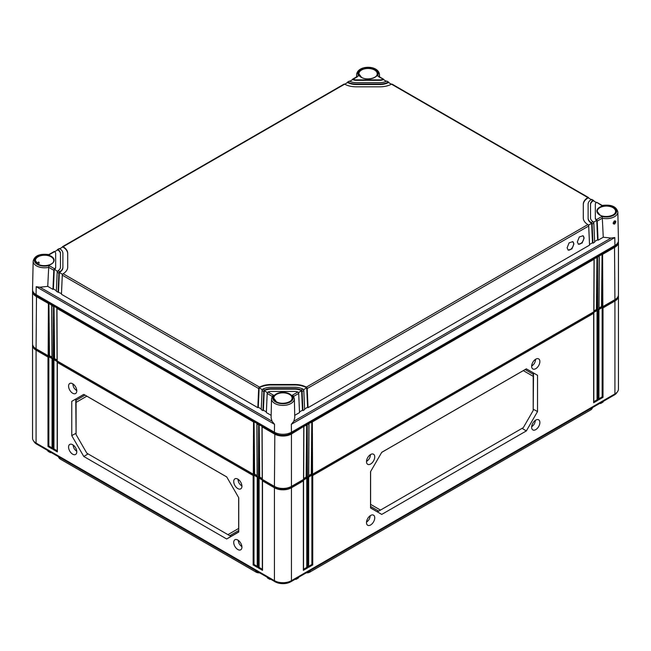 <?xml version="1.0" encoding="UTF-8"?>
<svg xmlns="http://www.w3.org/2000/svg" width="651" height="651" viewBox="0 0 651 651"><rect width="100%" height="100%" fill="white"/><g stroke="black" fill="none" stroke-linecap="round" stroke-linejoin="round"><path stroke-width="0.98" d="M259.578 572.831A4.337 2.498 180 0 1 256.038 572.115L60.25 459.077A4.337 2.498 180 0 1 59.379 458.353L58.924 457.783A4.834 2.791 180 0 1 58.492 456.733M592.508 407.583A4.834 2.791 180 0 1 592.076 408.633L591.621 409.202A4.337 2.498 180 0 1 590.75 409.927L309.835 572.115A4.337 2.498 180 0 1 306.295 572.831M592.076 408.633A4.834 2.791 180 0 1 591.1 409.446L591.116 408.389M309.835 572.115L590.75 409.927M310.201 570.577L310.185 571.627A4.834 2.791 180 0 1 306.971 572.441M258.903 572.441A4.834 2.791 180 0 1 255.688 571.627L255.672 570.577M60.25 459.077L256.038 572.115M59.884 457.539L59.9 458.589A4.834 2.791 180 0 1 58.924 457.783M617.181 392.097A11.132 6.429 180 0 1 614.284 395.011L290.81 581.766A11.132 6.429 180 0 1 275.064 581.766L36.716 444.161A11.132 6.429 180 0 1 33.819 441.24M51.201 452.526L50.208 452.152L51.047 452.616M270.686 579.244L269.693 578.869L270.531 579.333M296.181 578.666L295.188 579.244M600.792 402.806L599.799 403.376M268.074 577.917L267.203 577.234M269.693 578.666L267.211 577.437M298.671 577.234L297.8 577.917M295.351 579.333L298.663 577.437M602.321 306.084L599.026 307.988M597.219 309.03L593.924 310.934M312.049 473.676L308.753 475.572M306.938 476.622L303.651 478.526M262.231 478.526L258.935 476.622M257.121 475.572L253.825 473.676M57.076 360.076L53.781 358.18M51.974 357.13L48.679 355.226M603.282 401.366L602.411 402.058M599.953 403.474L603.274 401.569M616.074 298.874A11.132 6.429 180 0 1 614.284 300.225L290.81 486.981A11.132 6.429 180 0 1 275.064 486.981L36.716 349.375A11.132 6.429 180 0 1 34.926 348.016M618.393 295.416A12.035 6.949 180 0 1 618.45 296.107A12.035 6.949 180 0 1 614.926 301.022L603.005 307.899L603.005 397.346L598.749 399.804L598.749 310.356L597.903 310.852L597.903 400.3L593.647 402.757L593.647 313.31L312.732 475.49L312.732 564.938L308.476 567.395L308.476 477.948L307.622 478.436L307.622 567.884L303.366 570.341L303.366 480.894L291.453 487.778A12.035 6.949 180 0 1 274.429 487.778L262.508 480.894L262.508 570.341L262.508 569.356L262.508 570.341L258.252 567.884L259.106 567.395L259.106 478.151L262.508 480.121L262.508 480.894L262.508 480.121M618.45 296.107L618.45 388.997A12.035 6.949 180 0 1 614.926 393.912L291.453 580.668A12.035 6.949 180 0 1 274.429 580.668L36.074 443.054A12.035 6.949 180 0 1 32.55 438.139L32.55 345.25A12.035 6.949 180 0 1 32.607 344.566M366.497 522.59A5.826 3.361 -60 0 1 369.019 516.756A5.826 3.361 -60 0 1 373.495 515.144A5.826 3.361 -60 0 1 374.74 517.838A5.826 3.361 -60 0 1 372.169 523.721A5.826 3.361 -60 0 1 367.669 525.243A5.826 3.361 -60 0 1 366.497 522.59M531.639 427.251A5.826 3.361 -60 0 1 534.154 421.409A5.826 3.361 -60 0 1 538.637 419.805A5.826 3.361 -60 0 1 539.882 422.491A5.826 3.361 -60 0 1 537.311 428.382A5.826 3.361 -60 0 1 532.811 429.896A5.826 3.361 -60 0 1 531.639 427.251M366.497 461.649A5.818 3.361 -60 0 1 369.019 455.814A5.818 3.361 -60 0 1 373.495 454.211A5.818 3.361 -60 0 1 374.732 456.896A5.818 3.361 -60 0 1 372.169 462.78A5.818 3.361 -60 0 1 367.669 464.293A5.818 3.361 -60 0 1 366.497 461.649M531.639 366.301A5.818 3.361 -60 0 1 534.162 360.467A5.818 3.361 -60 0 1 538.629 358.864A5.818 3.361 -60 0 1 539.874 361.549A5.818 3.361 -60 0 1 537.311 367.433A5.818 3.361 -60 0 1 532.811 368.946A5.818 3.361 -60 0 1 531.639 366.301M526.35 368.832L537.531 375.285L537.531 411.554L526.35 430.921L381.722 514.42L370.541 507.959L370.549 471.69L381.73 452.323L526.35 368.832M303.366 570.341L303.366 569.356L303.366 570.341M303.366 480.121L303.366 480.894L303.366 480.121L306.776 478.151L307.622 478.436M598.749 309.583L598.749 310.356L598.749 309.583L602.159 307.614L603.005 307.899M593.647 312.529L593.647 313.31L593.647 312.529L597.048 310.568L597.903 310.852M308.476 477.175L308.476 477.948L308.476 477.175L311.878 475.206L312.732 475.49M258.252 567.884L258.252 478.436L257.397 477.948L257.397 567.395L253.141 564.938L253.141 475.49L57.353 362.452L57.353 451.9L53.097 449.442L53.097 359.995L52.251 359.507L52.251 448.954L47.995 446.496L47.995 357.049L36.074 350.165A12.035 6.949 180 0 1 32.55 345.25M241.92 486.216A5.802 3.345 -120 0 0 239.413 480.405A5.802 3.345 -120 0 0 234.962 478.802A5.802 3.345 -120 0 0 233.725 481.48A5.802 3.345 -120 0 0 236.272 487.339A5.802 3.345 -120 0 0 240.756 488.844A5.802 3.345 -120 0 0 241.92 486.216M241.928 547.157A5.802 3.353 -120 0 0 239.413 541.339A5.802 3.353 -120 0 0 234.954 539.736A5.802 3.353 -120 0 0 233.717 542.421A5.802 3.353 -120 0 0 236.272 548.28A5.802 3.353 -120 0 0 240.756 549.794A5.802 3.353 -120 0 0 241.928 547.157M76.785 451.81A5.802 3.353 -120 0 0 74.271 446A5.802 3.353 -120 0 0 69.812 444.397A5.802 3.353 -120 0 0 68.575 447.074A5.802 3.353 -120 0 0 71.13 452.941A5.802 3.353 -120 0 0 75.614 454.447A5.802 3.353 -120 0 0 76.785 451.81M76.777 390.869A5.802 3.345 -120 0 0 74.271 385.058A5.802 3.345 -120 0 0 69.82 383.455A5.802 3.345 -120 0 0 68.583 386.133A5.802 3.345 -120 0 0 71.138 391.992A5.802 3.345 -120 0 0 75.614 393.505A5.802 3.345 -120 0 0 76.777 390.869M83.792 394.384L71.756 401.333L71.756 435.633L83.792 456.481L226.711 538.995L238.746 532.046L238.738 497.738L226.711 476.898L83.792 394.384M241.92 485.988A5.696 3.288 60 0 1 240.39 484.702M238.364 481.195A5.696 3.288 60 0 1 238.014 479.226M241.895 485.67A5.094 2.938 60 0 1 241.879 485.662L241.057 485.182A3.93 2.27 60 0 1 238.282 480.373A3.93 2.27 60 0 1 238.404 479.494M238.282 479.405A5.094 2.938 -120 0 0 238.282 479.421L238.282 480.373M241.879 485.516A3.93 2.27 60 0 1 241.057 485.182M241.903 546.669A5.696 3.288 60 0 1 240.553 545.465M238.6 542.088A5.696 3.288 60 0 1 238.233 540.314M238.494 540.501L238.494 541.144A3.987 2.303 60 0 1 238.543 540.542M241.863 546.287A3.987 2.303 60 0 1 241.309 546.026A3.987 2.303 60 0 1 238.494 541.144M57.353 361.679L57.353 362.452L57.353 361.679L53.952 359.71L53.952 448.954L57.182 450.817M57.353 451.9L57.353 450.915L57.353 451.9M53.097 449.442L53.952 448.954M53.097 359.995L53.952 359.71M52.251 358.725L52.251 359.507L52.251 358.725L48.841 356.764L47.995 357.049M258.252 478.436L259.106 478.151M257.397 477.175L257.397 477.948L257.397 477.175L253.996 475.206L253.141 475.49M52.072 447.864L48.841 446L48.841 356.764M262.329 569.259L259.106 567.395M257.226 566.313L253.996 564.45L253.996 475.206M52.251 448.954L52.251 447.969L52.251 448.954M47.995 446.496L48.841 446M257.397 567.395L257.397 566.411L257.397 567.395M253.141 564.938L253.996 564.45M76.761 451.322A5.696 3.288 60 0 1 75.41 450.126M73.457 446.741A5.696 3.288 60 0 1 73.091 444.967M73.351 445.154L73.351 445.797A3.987 2.303 60 0 1 73.4 445.194M76.72 450.94A3.987 2.303 60 0 1 76.167 450.687A3.987 2.303 60 0 1 73.351 445.797M76.777 390.649A5.696 3.288 60 0 1 75.247 389.363M73.221 385.848A5.696 3.288 60 0 1 72.871 383.878M76.753 390.323A5.094 2.938 60 0 1 76.737 390.315L75.915 389.843A3.93 2.27 60 0 1 73.14 385.034A3.93 2.27 60 0 1 73.262 384.155M73.14 384.057A5.094 2.938 -120 0 0 73.14 384.082L73.14 385.034M76.737 390.169A3.93 2.27 60 0 1 75.915 389.843M71.756 401.333L83.857 394.425M76.086 433.289L75.76 399.096L76.305 400.17M84.427 395.482L76.086 400.3L76.086 402.383L86.827 396.182L226.743 476.955M238.746 531.883L230.975 536.367L230.308 535.366M226.711 538.995L230.975 536.367L229.77 535.675M238.673 497.616L238.673 528.449L227.931 534.65L229.738 535.692L238.746 530.492L233.587 533.47M83.792 456.481L88.08 453.91M71.756 435.633L76.086 433.208M227.931 534.65L86.827 453.186L76.086 434.575L76.086 402.383M602.159 307.614L602.159 396.858L598.928 398.721M603.005 397.346L602.159 396.858M598.749 399.804L598.749 398.819L598.749 399.804M306.776 478.151L306.776 567.395L303.545 569.259M311.878 475.206L311.878 564.45L308.655 566.313M597.048 310.568L597.048 399.804L593.818 401.667M307.622 567.884L306.776 567.395M308.476 567.395L308.476 566.411L308.476 567.395M312.732 564.938L311.878 564.45M593.647 402.757L593.647 401.773L593.647 402.757M597.903 400.3L597.048 399.804M370.224 515.706A5.721 3.304 -60 0 1 369.858 517.512M367.896 520.906A5.721 3.304 -60 0 1 366.513 522.126M366.554 521.736A4.012 2.319 120 0 0 367.123 521.475A4.012 2.319 120 0 0 369.963 516.56L369.963 515.893M369.906 515.934A4.012 2.319 -60 0 1 369.963 516.56M535.358 420.359A5.721 3.304 -60 0 1 535 422.165M533.039 425.567A5.721 3.304 -60 0 1 531.655 426.779M531.696 426.389A4.012 2.319 120 0 0 532.266 426.128A4.012 2.319 120 0 0 535.106 421.221L535.106 420.546M535.049 420.595A4.012 2.319 -60 0 1 535.106 421.221M370.175 454.797A5.118 2.954 -60 0 1 370.175 454.837L370.175 455.79A3.955 2.278 120 0 1 367.384 460.631L366.554 461.103A5.118 2.954 120 0 1 366.521 461.128M370.443 454.618A5.721 3.304 -60 0 1 370.094 456.62M368.059 460.143A5.721 3.304 -60 0 1 366.505 461.445M366.537 460.965A3.955 2.278 120 0 0 367.384 460.631M370.045 454.894A3.955 2.278 -60 0 1 370.175 455.79M535.317 359.458A5.118 2.954 -60 0 1 535.317 359.498L535.317 360.402A4.012 2.319 120 0 1 532.477 365.309L531.696 365.764A5.118 2.954 120 0 1 531.664 365.781M535.586 359.279A5.721 3.304 -60 0 1 535.212 361.346M533.25 364.747A5.721 3.304 -60 0 1 531.647 366.106M531.68 365.642A4.012 2.319 120 0 0 532.477 365.309M535.203 359.539A4.012 2.319 -60 0 1 535.317 360.402M537.531 375.285L526.285 368.865M532.99 374.13L533.535 373.047L533.202 409.121M381.698 452.38L523.314 370.622L533.202 376.335L533.202 374.252L525.479 369.784M537.531 411.554L533.202 409.194M526.35 430.921L522.061 428.35M378.133 510.791L377.458 511.792L378.662 511.1M381.722 514.42L370.541 507.796M375.098 509.041L370.541 506.413L378.703 511.125L380.51 510.075L370.614 504.37L370.614 471.568M533.202 376.335L533.202 410.496L523.314 427.634L380.51 510.075M50.208 451.949L47.718 450.516M48.589 451.2L47.726 450.72M48.695 267.349A11.425 6.6 180 0 1 33.16 261.108L32.55 289.63A12.035 6.949 0 0 0 36.074 294.626L274.429 432.24A12.035 6.949 0 0 0 291.453 432.24L291.331 424.306L293.853 421.181L294.765 417.421M602.191 205.447C611.191 204.316 616.407 206.497 617.84 211.966L618.45 240.488A12.035 6.949 0 0 1 614.926 245.484L291.453 432.24M614.137 221.153C615.179 221.08 615.187 221.804 614.17 223.334L613.445 223.366C612.99 223.098 613.315 222.373 614.43 221.177L614.162 221.169M614.601 224.066C612.689 224.058 612.672 223 614.552 220.892C616.212 220.762 616.228 221.812 614.601 224.066L614.17 223.334M597.211 221.104L598.057 240.227L603.257 237.224L602.305 218.191L597.211 221.104A1.204 0.692 -120 0 0 596.747 220.005L596.389 219.672L602.029 216.417L602.305 218.191A11.425 6.6 180 0 0 617.84 211.966M603.257 237.224L611.02 238.071L614.804 237.55L291.331 424.306M593.818 201.053L593.81 200.956A1.204 0.692 120 0 0 593.557 200.451A1.204 0.692 120 0 0 593.338 200.394L592.971 200.516A9.635 5.558 0 0 0 590.522 204.227L590.522 217.939A9.635 5.558 0 0 0 592.971 221.641L593.338 221.975A1.204 0.692 60 0 1 593.81 223.073L594.656 242.188L592.955 243.173L592.109 224.058A1.204 0.692 -120 0 0 591.637 222.959L591.263 222.626L592.971 221.641M588.707 198.107L588.699 198.002A1.204 0.692 120 0 0 588.455 197.505A1.204 0.692 120 0 0 588.235 197.448L587.861 197.57A16.853 9.732 0 0 0 583.296 204.227L583.296 217.939A16.853 9.732 0 0 0 587.861 224.595L588.235 224.92A1.204 0.692 60 0 1 588.699 226.019L307.199 388.541A1.204 0.692 -120 0 0 306.735 387.451L306.344 387.125A16.853 9.732 0 0 0 294.813 384.489L271.06 384.489A16.853 9.732 0 0 0 259.529 387.125L259.139 387.451A1.204 0.692 120 0 0 258.675 388.541L257.829 407.664L61.454 294.285L62.301 275.17A1.204 0.692 -60 0 1 62.765 274.071L63.139 273.745A16.853 9.732 0 0 0 67.704 267.089L67.704 253.369A16.853 9.732 0 0 0 63.139 246.713L62.765 246.591A1.204 0.692 -120 0 0 62.545 246.648A1.204 0.692 -120 0 0 62.301 247.152L62.293 247.25M388.924 82.767L388.924 82.661A1.204 0.692 120 0 0 388.671 82.164A1.204 0.692 120 0 0 388.452 82.107L386.751 81.123A1.204 0.692 -60 0 1 386.971 81.18L388.671 82.164M383.821 79.813L383.813 79.715A1.204 0.692 120 0 0 383.569 79.21A1.204 0.692 120 0 0 383.349 79.153L378.727 76.794M602.029 216.417A10.229 5.9 180 0 0 616.635 211.079A10.229 5.9 180 0 0 602.029 205.749L596.747 202.363A1.204 0.692 -60 0 1 596.967 202.42L602.208 205.439M271.508 398.721A11.425 6.6 180 0 0 282.941 405.402A11.425 6.6 180 0 0 294.366 398.721L293.446 395.979L292.177 395.303L297.816 392.048A4.817 2.783 0 0 0 294.813 391.446L271.06 391.446A4.817 2.783 0 0 0 268.057 392.048L273.697 395.303L272.435 395.979L271.508 398.721L271.101 417.852L272.02 421.181L274.543 424.306L36.196 286.692L39.98 287.221L47.743 286.367L48.695 267.333L53.789 270.255L52.943 289.37L47.743 286.367M301.234 390.079L302.935 389.095L303.325 389.412A1.204 0.692 60 0 1 303.797 390.51L304.644 409.625L302.943 410.61L302.097 391.495A1.204 0.692 -120 0 0 301.625 390.397L301.234 390.079A9.635 5.558 0 0 0 294.813 388.663L271.06 388.663A9.635 5.558 0 0 0 264.64 390.079L264.249 390.397A1.204 0.692 120 0 0 263.785 391.495L262.939 410.61L261.23 409.625L262.076 390.51A1.204 0.692 -60 0 1 262.548 389.412L262.939 389.095L264.64 390.079M302.935 389.095A12.035 6.949 0 0 0 294.813 387.272L271.06 387.272A12.035 6.949 0 0 0 262.939 389.095M592.971 200.516L591.263 199.531A12.035 6.949 0 0 0 588.113 204.227L588.113 217.939A12.035 6.949 0 0 0 591.263 222.626M596.389 202.494A4.817 2.783 0 0 0 595.34 204.227L595.34 217.939A4.817 2.783 0 0 0 596.389 219.672M348.065 82.213L347.675 82.107A1.204 0.692 -120 0 0 347.455 82.164L349.156 81.18A1.204 0.692 60 0 1 349.375 81.123L348.065 82.213A12.035 6.949 0 0 0 356.187 84.036L379.94 84.036A12.035 6.949 0 0 0 388.061 82.213M349.766 81.229A9.635 5.558 0 0 0 356.187 82.644L379.94 82.644A9.635 5.558 0 0 0 386.36 81.229M357.399 76.794L353.184 79.259A4.817 2.783 0 0 0 356.187 79.87L379.94 79.87A4.817 2.783 0 0 0 382.943 79.259M61.479 293.634L56.344 291.339L57.19 272.216A1.204 0.692 -60 0 1 57.662 271.125L58.029 270.792L59.737 271.776A12.035 6.949 0 0 0 62.887 267.089L62.887 253.369A12.035 6.949 0 0 0 59.737 248.682L57.662 249.545A1.204 0.692 -120 0 0 57.443 249.602A1.204 0.692 -120 0 0 57.19 250.098L57.182 250.204M58.029 270.792A9.635 5.558 0 0 0 60.478 267.089L60.478 253.369A9.635 5.558 0 0 0 58.029 249.667M55.661 267.089L55.661 253.369A4.817 2.783 0 0 0 54.611 251.636L48.971 254.891A10.229 5.9 180 0 0 34.365 260.229A10.229 5.9 180 0 0 48.971 265.559L54.611 268.814A4.817 2.783 0 0 0 55.661 267.089L55.661 267.577A4.817 2.783 180 0 1 54.253 269.547L53.398 288.971L52.943 289.37M62.545 246.648L344.045 84.125A1.204 0.692 60 0 1 344.265 84.069L344.656 84.182A16.853 9.732 0 0 0 356.187 86.819L379.94 86.819A16.853 9.732 0 0 0 391.471 84.182L391.861 84.069A1.204 0.692 -60 0 1 392.081 84.125L588.455 197.505M271.158 415.354L266.34 412.579L267.187 393.456A1.204 0.692 -60 0 1 267.651 392.358L268.057 392.048M267.187 393.456L272.191 396.361M271.109 417.421L271.085 417.852M37.351 263.655L38.189 262.174L38.897 262.133M38.189 262.174C39.483 262.247 39.491 262.971 38.222 264.355M56.377 290.688L53.398 288.971M261.263 408.974L258.284 407.257L257.829 407.664M266.373 411.928L263.386 410.203L262.939 410.61M58.045 292.315L58.891 273.2A1.204 0.692 120 0 1 59.363 272.102L58.5 291.917M267.455 392.634L264.249 390.779L263.386 410.203M301.625 390.397L301.625 390.779A9.635 5.558 0 0 0 294.813 389.152L271.06 389.152A9.635 5.558 0 0 0 264.249 390.779L264.249 390.397M302.943 410.61L302.487 410.203L301.625 390.779L298.418 392.634M262.353 389.689L259.139 387.833L258.284 407.257M306.735 387.451L306.735 387.833A16.853 9.732 0 0 0 294.813 384.985L271.06 384.985A16.853 9.732 0 0 0 259.139 387.833L259.139 387.451M588.699 226.019L589.546 245.142L308.045 407.664L307.589 407.257L306.735 387.833L303.529 389.689M62.569 274.34L59.363 272.492A12.035 6.949 180 0 0 62.887 267.577L62.887 253.857M67.704 267.089L67.704 253.857A16.853 9.732 0 0 0 62.765 246.981L59.778 248.706M57.459 271.394L54.253 269.156A1.204 0.692 120 0 0 53.789 270.255M55.661 253.857L55.661 267.577M60.478 253.857A9.635 5.558 0 0 0 57.662 249.927L54.651 251.668M596.349 202.518L593.338 200.785A9.635 5.558 0 0 0 590.522 204.715M596.747 220.005L596.747 220.396A4.817 2.783 180 0 1 595.34 218.427L595.34 204.715M598.057 240.227L597.602 239.82L596.747 220.396L593.541 222.251M591.222 199.564L588.235 197.831A16.853 9.732 0 0 0 583.296 204.715L583.296 217.939M591.637 222.959L591.637 223.342A12.035 6.949 180 0 1 588.113 218.427L588.113 204.715M592.955 243.173L592.5 242.766L591.637 223.342L588.431 225.197M391.422 84.207L388.452 82.49A12.035 6.949 180 0 1 379.94 84.524L356.187 84.524A12.035 6.949 180 0 1 347.675 82.49L344.696 84.207M386.312 81.253L383.349 79.544A4.817 2.783 180 0 1 379.94 80.358L356.187 80.358A4.817 2.783 180 0 1 352.777 79.544L349.815 81.253M62.887 267.089L62.887 267.577M57.443 249.602L59.143 248.617A1.204 0.692 60 0 1 59.363 248.56L59.737 248.682M48.695 267.333L48.971 265.559M48.792 254.59L54.033 251.563A1.204 0.692 60 0 1 54.253 251.506L54.611 251.636M352.305 79.813L352.313 79.715A1.204 0.692 -120 0 1 352.557 79.21A1.204 0.692 -120 0 1 352.777 79.153L352.777 79.544M347.203 82.767L347.203 82.661A1.204 0.692 -120 0 1 347.455 82.164M357.773 76.2L352.557 79.21M353.184 79.259L352.777 79.153M383.569 79.21L378.361 76.208M591.263 199.531L591.637 199.409A1.204 0.692 -60 0 1 591.857 199.466L593.557 200.451M588.113 217.939L588.113 218.427M595.34 217.939L595.34 218.427M293.691 396.361L298.687 393.456L299.533 412.579L294.724 415.354M308.045 407.664L307.199 388.541M584.126 238.022L583.003 235.752L579.309 236.964L577.323 241.96L578.446 244.231L582.14 243.018L584.126 238.022M573.913 243.922L572.79 241.643L569.088 242.864L567.102 247.852L568.225 250.13L571.928 248.918L573.913 243.922M302.487 410.203L299.509 411.928M307.589 407.257L304.611 408.974M592.5 242.766L589.521 244.491M597.602 239.82L594.623 241.537M297.816 392.048L298.223 392.358A1.204 0.692 60 0 1 298.687 393.456M578.243 244.101A4.817 2.783 120 0 0 581.88 242.571A4.817 2.783 120 0 0 583.857 237.867A4.817 2.783 120 0 0 582.93 235.711M568.03 250A4.817 2.783 120 0 0 571.659 248.47A4.817 2.783 120 0 0 573.637 243.767A4.817 2.783 120 0 0 572.717 241.602M617.791 242.839A11.458 6.616 180 0 1 614.511 246.721L291.038 433.476A11.458 6.616 180 0 1 274.836 433.476L36.489 295.871A11.458 6.616 180 0 1 33.209 291.99M312.561 474.213L593.81 311.829L594.054 259.285L312.325 421.938L312.561 474.213L311.585 473.944M308.883 423.459L307.215 424.883L307.451 477.159L308.647 476.475L308.883 423.459L312.325 421.938M303.773 426.405L291.453 433.989L291.453 486.403L303.537 479.421L303.773 426.405L307.215 424.883M618.352 241.44A12.035 6.949 180 0 1 618.45 242.318A12.035 6.949 180 0 1 614.926 247.234L602.598 254.346L602.834 306.621L601.858 306.352M599.156 255.867L597.488 257.3L597.732 309.575L598.92 308.883L599.156 255.867L602.598 254.346M594.054 258.813L594.054 259.285L594.054 258.813L597.488 257.3M618.45 242.318L618.45 294.732A12.035 6.949 180 0 1 614.926 299.647L602.834 306.621M601.532 306.165L602.085 254.175L602.33 306.621M596.422 309.111L596.983 257.129L597.219 309.575L596.747 309.298M306.149 476.703L306.702 424.712L306.946 477.159L306.475 476.89M311.259 473.749L311.813 421.767L312.049 474.213M49.142 355.495L48.166 355.772L36.074 348.79A12.035 6.949 180 0 1 32.55 343.874L32.55 291.461A12.035 6.949 180 0 1 32.648 290.59M52.08 358.034L53.268 358.717L53.512 306.442L51.844 305.482L52.08 358.034M54.253 358.449L53.268 358.717M57.19 360.98L253.312 474.213L253.548 421.938L56.946 308.428L57.19 360.98M254.297 473.944L253.312 474.213M257.226 476.475L258.423 477.159L258.659 424.883L256.99 423.923L257.226 476.475M259.399 476.89L258.423 477.159M291.038 432.467L291.453 433.989A12.035 6.949 180 0 1 274.429 433.989L262.101 426.869L262.337 479.421L274.429 486.403A12.035 6.949 180 0 0 291.453 486.403M307.451 477.159L306.946 477.159M597.732 309.575L597.219 309.575M48.166 355.772L48.402 303.496L36.074 296.376A12.035 6.949 180 0 1 32.55 291.461M262.101 426.405L259.171 424.712L259.725 476.703M256.99 423.459L254.061 421.767L254.622 473.749M56.946 307.964L54.017 306.271L54.578 358.262M51.844 305.01L51.844 305.482L48.915 303.325L49.468 355.308M258.659 424.883L259.171 424.712L258.935 477.159M253.548 421.938L254.061 421.767L253.825 474.213M53.512 306.442L54.017 306.271L53.781 358.717M48.402 303.496L48.915 303.325L48.67 355.772M614.284 300.013L614.926 301.022L614.926 393.912M290.81 486.745L291.453 487.778L291.453 580.668M36.716 349.156L36.074 350.165L36.074 443.054M275.064 486.745L274.429 487.778L274.429 580.668M36.716 443.421L36.716 444.161M275.064 581.009L275.064 581.766M614.284 394.278L614.284 395.011M290.81 581.009L290.81 581.766M599.677 214.968A9.521 5.501 180 0 1 599.677 207.197A9.521 5.501 180 0 1 613.144 207.197A9.521 5.501 180 0 1 613.144 214.968A9.521 5.501 180 0 1 599.677 214.968A9.163 5.289 180 0 1 597.252 211.437A9.163 5.289 180 0 1 602.85 206.497A9.163 5.289 180 0 1 612.892 207.628A9.163 5.289 180 0 1 615.577 211.437L615.577 211.437A9.163 5.289 180 0 1 612.9 215.107M614.926 245.484L614.804 237.55M357.22 76.525A11.425 6.6 180 0 1 356.634 74.352L356.577 76.891M356.634 74.352C357.895 64.945 378.19 64.897 379.492 74.352A11.425 6.6 180 0 1 378.906 76.525M292.177 395.303A10.229 5.9 180 0 1 282.941 403.742A10.229 5.9 180 0 1 273.697 395.303M276.203 401.724A9.521 5.501 180 0 1 276.203 393.953A9.521 5.501 180 0 1 289.671 393.953A9.521 5.501 180 0 1 289.671 401.724A9.521 5.501 180 0 1 276.203 401.724M358.823 76.004A10.229 5.9 180 0 1 368.059 67.566A10.229 5.9 180 0 1 377.303 76.004M361.329 77.363A9.521 5.501 180 0 1 361.329 69.584A9.521 5.501 180 0 1 374.797 69.584A9.521 5.501 180 0 1 374.797 77.363A9.521 5.501 180 0 1 361.329 77.363A9.163 5.289 180 0 1 358.896 73.823L358.896 73.823A9.163 5.289 180 0 1 364.503 68.884A9.163 5.289 180 0 1 374.545 70.023A9.163 5.289 180 0 1 377.222 73.823L377.222 73.823A9.163 5.289 180 0 1 374.553 77.502M37.856 264.119A9.521 5.501 180 0 1 37.856 256.339A9.521 5.501 180 0 1 51.323 256.339A9.521 5.501 180 0 1 51.323 264.119A9.521 5.501 180 0 1 37.856 264.119M344.656 84.182L63.139 246.713M587.861 197.57L391.471 84.182M587.861 224.595L306.344 387.125M63.139 273.745L259.529 387.125M274.429 432.24L274.543 424.306M36.074 294.626L36.196 286.692M272.02 421.181L39.98 287.221M37.864 264.111A9.163 5.289 180 0 1 35.423 260.579L35.423 260.579A9.163 5.289 180 0 1 41.029 255.64A9.163 5.289 180 0 1 51.071 256.779A9.163 5.289 180 0 1 53.748 260.579L53.748 260.579A9.163 5.289 180 0 1 51.079 264.257M276.211 401.724A9.163 5.289 180 0 1 273.778 398.192L273.778 398.192A9.163 5.289 180 0 1 279.377 393.253A9.163 5.289 180 0 1 289.418 394.384A9.163 5.289 180 0 1 292.104 398.192L292.104 398.192A9.163 5.289 180 0 1 289.426 401.862M597.252 211.437L599.856 214.952C605.113 218.394 616.066 215.627 615.577 211.437M262.076 390.51L263.785 391.495M62.301 275.17L258.675 388.541M57.19 272.216L58.891 273.2M271.06 388.663L271.06 389.152M271.06 384.489L271.06 384.985M294.813 384.489L294.813 384.985M356.187 79.87L356.187 80.358M379.94 79.87L379.94 80.358M356.187 84.036L356.187 84.524M379.94 84.036L379.94 84.524M592.109 224.058L593.81 223.073M302.097 391.495L303.797 390.51M611.02 238.071L293.853 421.181M294.813 388.663L294.813 389.152M36.489 294.862L36.074 348.79M274.836 432.467L274.429 486.403M614.511 245.72L614.926 299.647M269.929 579.398L267.463 577.974M603.021 402.115L600.548 403.539M303.545 569.747L303.545 480.601M241.309 546.026L241.871 546.352M57.182 362.159L57.182 451.306M52.072 359.214L52.072 448.36M262.329 480.601L262.329 569.747M257.226 477.655L257.226 566.801M76.167 450.687L76.728 451.005M598.928 399.209L598.928 310.063M308.655 566.801L308.655 477.655M593.818 402.163L593.818 313.017M367.123 521.475L366.546 521.809M532.266 426.128L531.688 426.462M298.41 577.974L295.945 579.398M50.453 452.681L47.979 451.257M379.492 74.352L379.541 76.891M294.366 398.721L294.773 417.852M377.222 73.823C377.718 78.014 366.757 80.781 361.508 77.339L358.896 73.823M292.104 398.192C292.592 402.383 281.639 405.15 276.382 401.708L273.778 398.192M53.748 260.579C54.245 264.77 43.283 267.537 38.035 264.094L35.423 260.579M48.809 254.59C39.817 253.467 34.601 255.64 33.16 261.108M303.643 479.274L303.879 426.771M599.026 308.737L599.262 256.234M261.995 426.771L262.231 479.274M256.885 423.825L257.121 476.329M56.84 308.33L57.085 360.833M51.738 305.384L51.974 357.887M308.753 476.329L308.989 423.825M593.915 311.683L594.16 259.179"/></g></svg>
